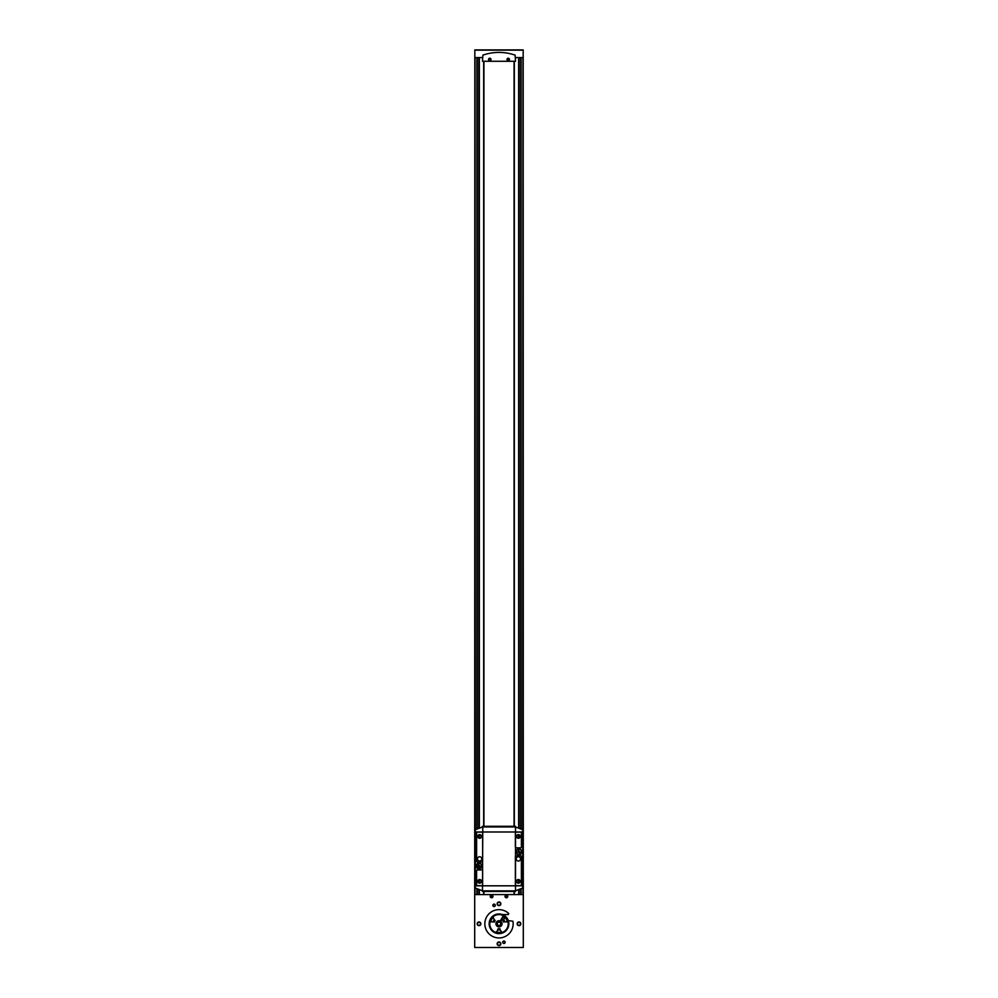 <?xml version="1.0" encoding="UTF-8"?>
<svg xmlns="http://www.w3.org/2000/svg" width="998" height="998" viewBox="0 0 998 998"><rect width="100%" height="100%" fill="white"/><g stroke="black" fill="none" stroke-linecap="round" stroke-linejoin="round"><path stroke-width="1.5" d="M489.769 58.47A0.961 0.961 0 0 1 490.604 59.917A0.961 0.961 0 0 1 488.933 59.917A0.961 0.961 0 0 1 489.769 58.47A0.998 0.998 0 0 1 490.642 59.93A0.998 0.998 0 0 1 488.908 59.93A0.998 0.998 0 0 1 489.769 58.433M489.157 59.082L490.392 59.793L489.157 59.082M508.231 58.47A0.961 0.961 0 0 1 509.067 59.917A0.961 0.961 0 0 1 507.396 59.917A0.961 0.961 0 0 1 508.231 58.47A0.998 0.998 0 0 1 509.092 59.93A0.998 0.998 0 0 1 507.358 59.93A0.998 0.998 0 0 1 508.231 58.433M507.608 59.082L508.843 59.793L508.231 58.72L507.608 59.082M492.239 896.067L491.004 896.778L492.239 896.067M491.615 895.456A0.961 0.961 0 0 1 492.451 896.903A0.961 0.961 0 0 1 490.779 896.903A0.961 0.961 0 0 1 491.615 895.456M506.996 896.067L505.761 896.778L506.996 896.067M506.385 895.456A0.961 0.961 0 0 1 507.221 896.903A0.961 0.961 0 0 1 505.549 896.903A0.961 0.961 0 0 1 506.385 895.456M482.483 57.585L474.823 57.585L474.823 49.9L515.267 49.9M474.823 49.9L523.177 49.9L523.177 57.585L515.517 57.585M474.823 57.285L474.699 947.489L523.301 947.489L523.301 894.582L474.699 894.582M523.177 57.285L523.301 894.582M483.681 61.277L483.681 826.294M483.681 891.501L483.681 894.582M503.928 941.027A1.235 1.235 0 0 1 504.988 942.873A1.235 1.235 0 0 1 502.855 942.873A1.235 1.235 0 0 1 503.928 941.027M494.072 904.113A1.235 1.235 0 0 1 495.145 905.959A1.235 1.235 0 0 1 493.012 905.959A1.235 1.235 0 0 1 494.072 904.113M518.997 921.952A1.846 1.846 0 0 1 520.594 924.722A1.846 1.846 0 0 1 517.401 924.722A1.846 1.846 0 0 1 518.997 921.952M499 941.95A1.846 1.846 0 0 1 500.597 944.719A1.846 1.846 0 0 1 497.403 944.719A1.846 1.846 0 0 1 499 941.95M479.003 921.952A1.846 1.846 0 0 1 480.599 924.722A1.846 1.846 0 0 1 477.406 924.722A1.846 1.846 0 0 1 479.003 921.952M499 901.955A1.846 1.846 0 0 1 500.597 904.724A1.846 1.846 0 0 1 497.403 904.724A1.846 1.846 0 0 1 499 901.955M491.615 895.069A1.347 1.347 0 0 1 492.787 897.102A1.347 1.347 0 0 1 490.442 897.102A1.347 1.347 0 0 1 491.615 895.069M506.385 895.069A1.347 1.347 0 0 1 507.558 897.102A1.347 1.347 0 0 1 505.213 897.102A1.347 1.347 0 0 1 506.385 895.069M502.331 914.53A9.843 9.843 0 0 1 500.547 933.517A9.843 9.843 0 0 1 489.182 924.572A9.843 9.843 0 0 1 502.331 914.53A9.843 9.843 0 0 0 489.182 924.572A9.843 9.843 0 0 0 500.547 933.517A9.843 9.843 0 0 0 508.568 921.478L509.167 920.717L512.91 921.229A14.147 14.147 0 0 1 497.166 937.833A14.147 14.147 0 0 1 486.213 917.723A14.147 14.147 0 0 1 508.706 913.507L508.294 914.567L502.331 914.53M514.319 61.277L514.319 826.294M514.319 891.501L514.319 894.582M483.93 61.277L483.93 826.294M483.93 891.501L483.93 894.582M514.07 61.277L514.07 826.294M514.07 891.501L514.07 894.582M475.896 49.9L482.733 49.9L475.896 49.9M482.895 55.127L482.483 61.277L515.517 61.277L515.105 55.127A49.214 49.214 0 0 0 482.895 55.127M489.769 58.208A1.235 1.235 0 0 1 490.841 60.055A1.235 1.235 0 0 1 488.708 60.055A1.235 1.235 0 0 1 489.769 58.208M508.231 58.208A1.235 1.235 0 0 1 509.292 60.055A1.235 1.235 0 0 1 507.159 60.055A1.235 1.235 0 0 1 508.231 58.208M506.385 895.343A1.073 1.073 0 0 1 507.321 896.965A1.073 1.073 0 0 1 505.45 896.965A1.073 1.073 0 0 1 506.385 895.343M491.615 895.343A1.073 1.073 0 0 1 492.55 896.965A1.073 1.073 0 0 1 490.679 896.965A1.073 1.073 0 0 1 491.615 895.343M499 902.292A1.509 1.509 0 0 1 500.31 904.562A1.509 1.509 0 0 1 497.69 904.562A1.509 1.509 0 0 1 499 902.292M479.003 922.289A1.509 1.509 0 0 1 480.312 924.56A1.509 1.509 0 0 1 477.693 924.56A1.509 1.509 0 0 1 479.003 922.289M499 942.287A1.509 1.509 0 0 1 500.31 944.545A1.509 1.509 0 0 1 497.69 944.545A1.509 1.509 0 0 1 499 942.287M518.997 922.289A1.509 1.509 0 0 1 520.307 924.56A1.509 1.509 0 0 1 517.688 924.56A1.509 1.509 0 0 1 518.997 922.289M494.072 904.35A0.998 0.998 0 0 1 494.946 905.847A0.998 0.998 0 0 1 493.212 905.847A0.998 0.998 0 0 1 494.072 904.35M503.928 941.264A0.998 0.998 0 0 1 504.788 942.748A0.998 0.998 0 0 1 503.054 942.748A0.998 0.998 0 0 1 503.928 941.264M479.314 865.665L478.703 864.542L477.568 866.276L479.314 867.399L479.314 866.276L480.437 866.276L479.314 865.665M519.297 851.593L518.686 850.383L518.686 851.593L517.563 852.055L518.686 852.055L519.297 853.253L519.297 852.055L520.432 852.055L519.297 851.593M515.517 827.055L515.517 890.74L522.715 888.033L522.715 829.762L515.517 826.943L482.483 826.943L475.285 829.762L475.285 888.033L482.483 890.74L482.483 891.501L515.517 891.501L515.517 890.852L482.483 890.852M518.997 854.712A2.894 2.894 0 0 0 521.492 850.371A2.894 2.894 0 0 0 516.49 850.371A2.894 2.894 0 0 0 518.997 854.712M482.483 890.74L482.795 827.292M479.003 868.859A2.894 2.894 0 0 0 481.51 864.53A2.894 2.894 0 0 0 476.508 864.53A2.894 2.894 0 0 0 479.003 868.859M515.517 826.943L515.517 826.294L482.483 826.294L482.483 826.943M516.166 855.822A0.798 0.798 0 0 0 515.367 856.621L515.367 884.852A0.798 0.798 0 0 0 516.166 885.663L520.594 885.663A0.798 0.798 0 0 0 521.393 884.852L521.393 856.621A0.798 0.798 0 0 0 520.594 855.822L516.166 855.822M518.374 879.5A1.846 1.846 0 0 1 519.983 882.269A1.846 1.846 0 0 1 516.777 882.269A1.846 1.846 0 0 1 518.374 879.5M518.374 856.746A2.158 2.158 0 0 1 520.245 859.977A2.158 2.158 0 0 1 516.515 859.977A2.158 2.158 0 0 1 518.374 856.746M476.607 832.931L476.607 861.174A0.798 0.798 0 0 0 477.406 861.973L481.834 861.973A0.798 0.798 0 0 0 482.633 861.174L482.633 832.931A0.798 0.798 0 0 0 481.834 832.132L477.406 832.132A0.798 0.798 0 0 0 476.607 832.931M479.626 834.59A1.846 1.846 0 0 1 481.223 837.359A1.846 1.846 0 0 1 478.017 837.359A1.846 1.846 0 0 1 479.626 834.59M479.626 856.746A2.158 2.158 0 0 1 481.485 859.977A2.158 2.158 0 0 1 477.755 859.977A2.158 2.158 0 0 1 479.626 856.746M516.166 832.132A0.798 0.798 0 0 0 515.367 832.931L515.367 847.028A0.798 0.798 0 0 0 516.166 847.826L520.594 847.826A0.798 0.798 0 0 0 521.393 847.028L521.393 832.931A0.798 0.798 0 0 0 520.594 832.132L516.166 832.132M518.374 834.59A1.846 1.846 0 0 1 519.983 837.359A1.846 1.846 0 0 1 516.777 837.359A1.846 1.846 0 0 1 518.374 834.59M476.607 870.767L476.607 884.852A0.798 0.798 0 0 0 477.406 885.663L481.834 885.663A0.798 0.798 0 0 0 482.633 884.852L482.633 870.767A0.798 0.798 0 0 0 481.834 869.969L477.406 869.969A0.798 0.798 0 0 0 476.607 870.767M479.626 879.5A1.846 1.846 0 0 1 481.223 882.269A1.846 1.846 0 0 1 478.017 882.269A1.846 1.846 0 0 1 479.626 879.5M518.374 879.837A1.509 1.509 0 0 1 519.684 882.107A1.509 1.509 0 0 1 517.064 882.107A1.509 1.509 0 0 1 518.374 879.837M518.374 834.927A1.509 1.509 0 0 1 519.684 837.197A1.509 1.509 0 0 1 517.064 837.197A1.509 1.509 0 0 1 518.374 834.927M479.626 879.837A1.509 1.509 0 0 1 480.936 882.107A1.509 1.509 0 0 1 478.316 882.107A1.509 1.509 0 0 1 479.626 879.837M479.626 834.927A1.509 1.509 0 0 1 480.936 837.197A1.509 1.509 0 0 1 478.316 837.197A1.509 1.509 0 0 1 479.626 834.927M522.989 57.585L522.715 872.427M475.011 57.585L475.285 872.427M518.997 854.4A2.582 2.582 0 0 0 521.23 850.533A2.582 2.582 0 0 0 516.752 850.533A2.582 2.582 0 0 0 518.997 854.4M479.003 868.559A2.582 2.582 0 0 0 481.248 864.68A2.582 2.582 0 0 0 476.77 864.68A2.582 2.582 0 0 0 479.003 868.559M503.878 915.964L503.953 915.827A9.381 9.381 0 0 1 503.603 931.97A9.381 9.381 0 0 1 489.619 923.899A9.381 9.381 0 0 1 503.416 915.528L503.341 915.653A9.232 9.232 0 0 0 489.769 923.899A9.232 9.232 0 0 0 503.528 931.845A9.232 9.232 0 0 0 503.878 915.964L500.796 921.304A3.081 3.081 0 0 1 500.447 926.518A3.081 3.081 0 0 1 495.931 923.899A3.081 3.081 0 0 1 500.26 920.992L503.341 915.653M500.796 921.304L500.098 922.514A1.697 1.697 0 0 1 499.761 925.308A1.697 1.697 0 0 1 497.316 923.899A1.697 1.697 0 0 1 499.561 922.202L500.26 920.992M504.826 916.638L504.714 917.349A5.838 5.838 0 0 0 504.751 917.137L504.751 917.137A5.838 5.838 0 0 0 504.826 916.638A9.232 9.232 0 0 1 508.107 922.339A5.838 5.838 0 0 0 507.433 922.077L508.107 922.339M493.249 917.174L493.249 917.174A5.838 5.838 0 0 0 494.771 920.144L495.208 920.555A4.978 4.978 0 0 0 494.297 922.14L493.711 921.965A5.838 5.838 0 0 0 493.099 921.853L493.711 921.965A5.601 5.601 0 0 1 494.771 920.144L494.359 919.669A6.213 6.213 0 0 0 493.099 921.853A5.838 5.838 0 0 0 490.355 922.152L490.355 922.152A5.838 5.838 0 0 0 489.893 922.339A9.232 9.232 0 0 1 493.174 916.638A5.838 5.838 0 0 0 493.249 917.137L493.249 917.137M504.901 921.853A5.838 5.838 0 0 0 504.289 921.965L503.703 922.14A4.978 4.978 0 0 0 502.792 920.555L503.229 920.144A5.838 5.838 0 0 0 503.641 919.669L503.229 920.144A5.601 5.601 0 0 1 504.289 921.965L504.901 921.853A6.213 6.213 0 0 0 503.641 919.669A5.838 5.838 0 0 0 504.714 917.349A8.608 8.608 0 0 1 507.433 922.077A5.838 5.838 0 0 0 504.901 921.853M500.048 929.3A5.838 5.838 0 0 0 500.26 929.886L500.048 929.3A5.601 5.601 0 0 1 497.952 929.3L498.089 928.701A4.978 4.978 0 0 0 499.911 928.701L500.048 929.3M502.293 932.419L501.732 931.97A5.838 5.838 0 0 0 501.894 932.107L501.894 932.107A5.838 5.838 0 0 0 502.293 932.419A9.232 9.232 0 0 1 495.707 932.419A5.838 5.838 0 0 0 496.268 931.97L495.707 932.419M497.74 929.886A5.838 5.838 0 0 0 497.952 929.3L497.74 929.886A6.213 6.213 0 0 0 500.26 929.886A5.838 5.838 0 0 0 501.732 931.97A8.608 8.608 0 0 1 496.268 931.97A5.838 5.838 0 0 0 497.74 929.886M489.893 922.339L490.567 922.077A8.608 8.608 0 0 1 493.286 917.349L493.174 916.638M522.989 872.427L522.989 894.582M521.118 57.585L521.118 828.577M521.118 889.218L521.118 894.582M479.352 57.585L479.352 827.841M479.352 834.952L479.352 837.933M479.352 879.862L479.352 882.843M479.352 889.942L479.352 894.582M475.011 872.427L475.011 894.582M518.648 57.585L518.648 827.841M518.648 834.952L518.648 837.933M518.648 879.862L518.648 882.843M518.648 889.942L518.648 894.582M476.882 57.585L476.882 828.577M476.882 889.218L476.882 894.582M521.006 57.585L521.006 828.54L521.006 57.585M521.006 889.255L521.006 894.582L521.006 889.255M520.707 57.585L520.707 828.44M520.707 889.343L520.707 894.582M519.072 57.585L519.072 827.966M519.072 835.101L519.072 837.784M519.072 880.011L519.072 882.694M519.072 889.829L519.072 894.582M518.773 57.585L518.773 827.878L518.773 57.585M518.773 834.977L518.773 837.896L518.773 834.977M518.773 879.887L518.773 882.806L518.773 879.887M518.773 889.917L518.773 894.582L518.773 889.917M479.227 57.585L479.227 827.878L479.227 57.585M479.227 834.977L479.227 837.896L479.227 834.977M479.227 879.887L479.227 882.806L479.227 879.887M479.227 889.917L479.227 894.582L479.227 889.917M478.928 57.585L478.928 827.966M478.928 835.101L478.928 837.784M478.928 880.011L478.928 882.694M478.928 889.829L478.928 894.582M477.294 57.585L477.294 828.44M477.294 889.343L477.294 894.582M476.994 57.585L476.994 828.54L476.994 57.585M476.994 889.255L476.994 894.582L476.994 889.255M523.177 50.174L474.823 50.174M522.715 885.812L475.285 885.812M522.715 831.983L475.285 831.983"/></g></svg>
